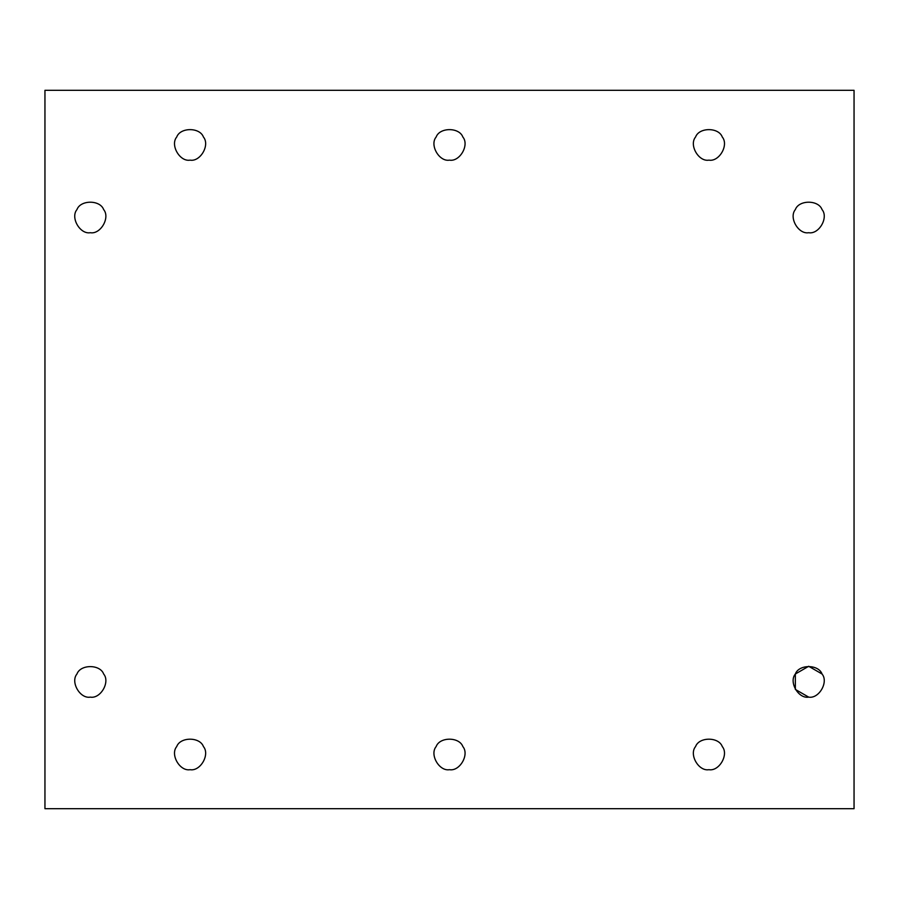 <?xml version="1.0" encoding="UTF-8"?>
<svg xmlns="http://www.w3.org/2000/svg" width="899" height="899" viewBox="0 0 899 899"><rect width="100%" height="100%" fill="white"/><g stroke="black" fill="none" stroke-linecap="round" stroke-linejoin="round"><path stroke-width="1.35" d="M90.305 232.717C100.598 234.56 110.408 217.569 103.655 209.579C100.115 199.747 80.494 199.747 76.954 209.579C70.201 217.569 80.011 234.56 90.305 232.717C100.598 234.56 110.408 217.569 103.655 209.579C100.115 199.747 80.494 199.747 76.954 209.579C80.494 199.747 100.115 199.747 103.655 209.579C110.408 217.569 100.598 234.56 90.305 232.717C80.011 234.56 70.201 217.569 76.954 209.579M190.082 160.146C200.376 162 210.186 145.009 203.432 137.019C199.893 127.175 180.272 127.175 176.721 137.019C169.978 145.009 179.789 162 190.082 160.146C200.376 162 210.186 145.009 203.432 137.019C199.893 127.175 180.272 127.175 176.721 137.019C180.272 127.175 199.893 127.175 203.432 137.019C210.186 145.009 200.376 162 190.082 160.146C179.789 162 169.978 145.009 176.721 137.019M449.5 160.146C459.794 162 469.604 145.009 462.85 137.019C459.31 127.175 439.69 127.175 436.15 137.019C429.396 145.009 439.206 162 449.5 160.146C459.794 162 469.604 145.009 462.85 137.019C459.31 127.175 439.69 127.175 436.15 137.019C439.69 127.175 459.31 127.175 462.85 137.019C469.604 145.009 459.794 162 449.5 160.146C439.206 162 429.396 145.009 436.15 137.019M708.918 160.146C719.211 162 729.022 145.009 722.279 137.019C718.728 127.175 699.107 127.175 695.568 137.019C688.814 145.009 698.624 162 708.918 160.146C719.211 162 729.022 145.009 722.279 137.019C718.728 127.175 699.107 127.175 695.568 137.019C699.107 127.175 718.728 127.175 722.279 137.019C729.022 145.009 719.211 162 708.918 160.146C698.624 162 688.814 145.009 695.568 137.019M808.695 232.717C818.989 234.56 828.799 217.569 822.046 209.579C818.506 199.747 798.885 199.747 795.345 209.579C788.592 217.569 798.402 234.56 808.695 232.717C818.989 234.56 828.799 217.569 822.046 209.579C818.506 199.747 798.885 199.747 795.345 209.579C798.885 199.747 818.506 199.747 822.046 209.579C828.799 217.569 818.989 234.56 808.695 232.717C798.402 234.56 788.592 217.569 795.345 209.579M808.695 697.13L795.345 689.421L795.345 674.003L808.695 666.283L822.046 674.003C828.799 681.981 818.989 698.984 808.695 697.13C818.989 698.984 828.799 681.981 822.046 674.003C818.506 664.159 798.885 664.159 795.345 674.003C788.592 681.981 798.402 698.984 808.695 697.13C818.989 698.984 828.799 681.981 822.046 674.003C818.506 664.159 798.885 664.159 795.345 674.003C788.592 681.981 798.402 698.984 808.695 697.13M708.918 769.69C719.211 771.544 729.022 754.553 722.279 746.563C718.728 736.731 699.107 736.731 695.568 746.563C688.814 754.553 698.624 771.544 708.918 769.69C719.211 771.544 729.022 754.553 722.279 746.563C718.728 736.731 699.107 736.731 695.568 746.563C699.107 736.731 718.728 736.731 722.279 746.563C729.022 754.553 719.211 771.544 708.918 769.69C698.624 771.544 688.814 754.553 695.568 746.563M449.5 769.69C459.794 771.544 469.604 754.553 462.85 746.563C459.31 736.731 439.69 736.731 436.15 746.563C429.396 754.553 439.206 771.544 449.5 769.69C459.794 771.544 469.604 754.553 462.85 746.563C459.31 736.731 439.69 736.731 436.15 746.563C439.69 736.731 459.31 736.731 462.85 746.563C469.604 754.553 459.794 771.544 449.5 769.69C439.206 771.544 429.396 754.553 436.15 746.563M190.082 769.69C200.376 771.544 210.186 754.553 203.432 746.563C199.893 736.731 180.272 736.731 176.721 746.563C169.978 754.553 179.789 771.544 190.082 769.69C200.376 771.544 210.186 754.553 203.432 746.563C199.893 736.731 180.272 736.731 176.721 746.563C180.272 736.731 199.893 736.731 203.432 746.563C210.186 754.553 200.376 771.544 190.082 769.69C179.789 771.544 169.978 754.553 176.721 746.563M90.305 697.13C100.598 698.984 110.408 681.981 103.655 674.003C100.115 664.159 80.494 664.159 76.954 674.003C70.201 681.981 80.011 698.984 90.305 697.13C100.598 698.984 110.408 681.981 103.655 674.003C110.408 681.981 100.598 698.984 90.305 697.13C80.011 698.984 70.201 681.981 76.954 674.003C80.494 664.159 100.115 664.159 103.655 674.003M44.95 90.305L854.05 90.305L854.05 808.695L44.95 808.695L44.95 90.305L44.95 808.695L854.05 808.695L854.05 90.305L44.95 90.305"/></g></svg>
